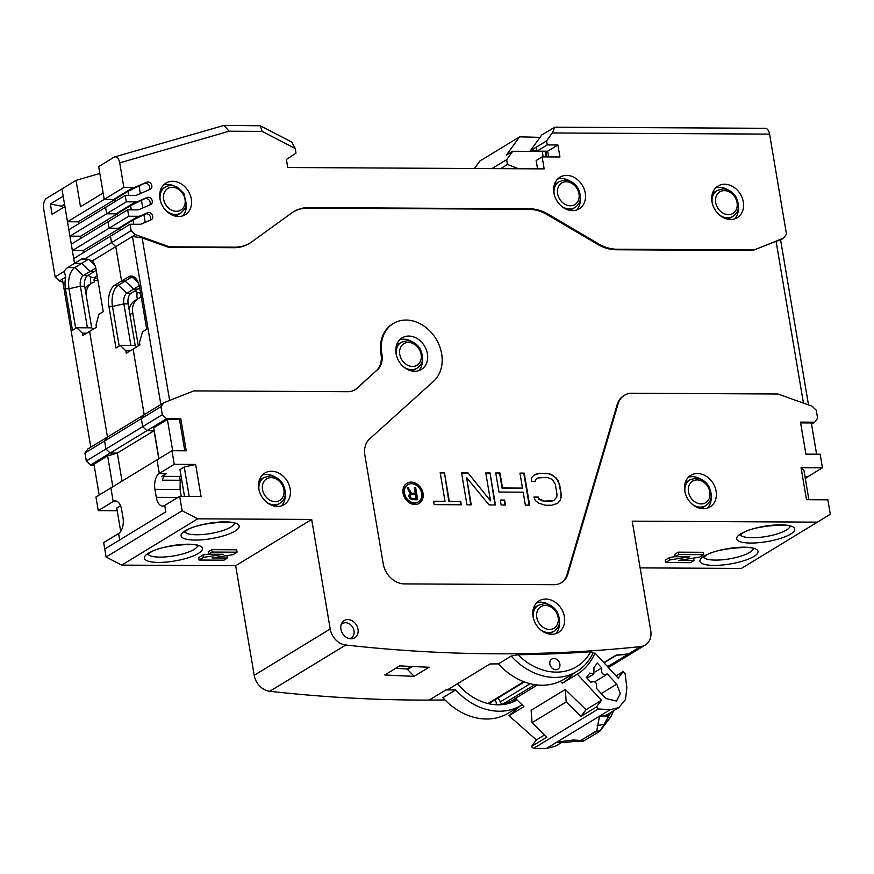 <?xml version="1.0" encoding="UTF-8"?>
<svg xmlns="http://www.w3.org/2000/svg" width="874" height="874" viewBox="0 0 874 874"><rect width="100%" height="100%" fill="white"/><g stroke="black" fill="none" stroke-linecap="round" stroke-linejoin="round"><path stroke-width="1.31" d="M604.021 662.82L616.334 655.314L628.067 654.211A16.825 13.536 58.7 0 0 632.874 652.638A16.825 13.536 58.7 0 0 633.836 651.971M607.037 666.086L608.85 665.912A16.825 13.536 58.7 0 0 609.025 665.89L607.638 666.731M608.38 667.539A16.825 13.536 58.7 0 0 608.752 667.321L632.874 652.638M160.368 200.714A15.142 12.181 -121.3 0 1 165.175 187.123L162.608 188.686A15.142 12.181 58.7 0 0 160.401 190.521M174.56 215.911A15.142 12.181 58.7 0 0 178.362 214.556L180.929 212.994A15.142 12.181 -121.3 0 1 169.217 212.764A15.142 12.181 -121.3 0 1 164.552 208.995M727.485 219.101A15.142 12.181 58.7 0 0 730.402 217.91L732.969 216.348A15.142 12.181 -121.3 0 1 727.529 217.812A15.142 12.181 -121.3 0 1 719.684 215.135M712.19 202.834A15.142 12.181 -121.3 0 1 717.215 190.477L714.648 192.04A15.142 12.181 58.7 0 0 712.255 194.083M569.433 210.252A15.142 12.181 58.7 0 0 572.35 209.072L574.906 207.509A15.142 12.181 -121.3 0 1 569.466 208.973A15.142 12.181 -121.3 0 1 561.621 206.297M554.127 193.984A15.142 12.181 -121.3 0 1 559.152 181.628L556.596 183.19A15.142 12.181 58.7 0 0 554.192 185.233M411.578 370.915A15.142 12.181 58.7 0 0 414.494 369.724L417.051 368.173A15.142 12.181 -121.3 0 1 411.61 369.636A15.142 12.181 -121.3 0 1 403.766 366.96M396.272 354.647A15.142 12.181 -121.3 0 1 401.297 342.291L398.741 343.853A15.142 12.181 58.7 0 0 396.348 345.896M274.316 506.101A15.142 12.181 58.7 0 0 277.233 504.921L279.8 503.358A15.142 12.181 -121.3 0 1 274.36 504.822A15.142 12.181 -121.3 0 1 266.515 502.146M259.021 489.833A15.142 12.181 -121.3 0 1 264.046 477.477L261.479 479.039A15.142 12.181 58.7 0 0 259.086 481.082M548.566 633.901A15.142 12.181 58.7 0 0 551.483 632.71L554.05 631.148A15.142 12.181 -121.3 0 1 548.61 632.623A15.142 12.181 -121.3 0 1 540.766 629.946M533.271 617.634A15.142 12.181 -121.3 0 1 538.297 605.278L535.729 606.84A15.142 12.181 58.7 0 0 533.337 608.883M700.271 508.384A15.142 12.181 58.7 0 0 703.188 507.193L705.744 505.642A15.142 12.181 -121.3 0 1 700.303 507.106A15.142 12.181 -121.3 0 1 692.47 504.429M684.976 492.117A15.142 12.181 -121.3 0 1 689.99 479.76L687.434 481.323A15.142 12.181 58.7 0 0 685.041 483.366M341.1 624.801A8.412 6.774 -121.3 0 1 342.521 623.555A8.412 6.774 -121.3 0 1 354.014 630.777A8.412 6.774 -121.3 0 1 351.272 637.933A8.412 6.774 -121.3 0 1 349.513 638.621M546.25 156.905L545.485 152.382A6.73 1.781 170.4 0 0 542.262 151.421L512.732 151.268L506.33 155.168L519.593 136.847L479.881 161.024L474.462 168.518M512.732 151.268L506.647 159.658L491.953 168.606M540.056 137.371L519.593 136.847M518.533 168.748L507.466 164.465L500.584 168.649M507.466 164.465L506.647 159.658M584.072 740.715L581.166 740.595L582.313 741.48M599.138 731.604L596.767 730.686L599.531 716.145L556.825 742.146L573.519 739.994L580.653 740.496A2.655 1.824 119.1 0 0 581.833 741.436A2.655 1.824 119.1 0 0 582.095 741.436M611.319 715.926L600.46 730.413A2.655 1.442 -170.3 0 1 596.767 730.686L580.653 740.496L596.778 731.09M612.215 713.523L611.068 716.374A2.655 2.36 159.1 0 0 611.374 715.817L613.406 710.912M600.46 730.413L611.057 712.343M611.068 716.374L611.024 716.516A1.682 0.95 37.1 0 1 610.97 716.593L611.374 715.817M599.63 731.407L582.925 741.392M609.943 713.818C607.954 716.636 604.48 717.412 599.531 716.145L610.128 709.688L598.319 708.967L533.49 748.428L546.217 748.603L555.503 746.167L561.042 742.791M581.002 716.363L586.028 709.721L565.292 689.488L566.199 701.909L581.002 716.363L596.461 706.957L601.476 700.314L577.31 674.127C585.143 669.353 591.032 662.306 594.954 652.987L618.213 678.191L623.228 671.549L625.085 673.559L626.866 687.565L625.522 699.462L618.879 707.579L608.544 713.872A23.565 18.955 -121.3 0 1 599.531 716.145M616.399 701.035L605.857 698.523L596.429 688.308C597.281 682.736 595.423 680.726 590.879 682.288L586.443 677.481L589.786 673.056L593.894 673.996L593.97 667.528L597.324 663.104L601.76 667.911C600.908 673.483 602.765 675.482 607.31 673.92L616.738 684.145L620.322 693.563L616.531 700.959M618.879 707.579L610.128 709.688M596.461 706.957L598.319 708.967M607.31 673.92L606.578 674.586M590.879 682.288L591.611 681.633M601.476 700.314L586.028 709.721M533.49 748.428L531.381 746.571L546.84 737.164L532.037 722.711L531.13 710.289L565.292 689.488M566.199 701.909L532.037 722.711M544.578 734.958L536.407 739.939L508.985 715.73L523.93 706.629L515.442 698.348L537.412 684.976M560.332 681.25L562.364 683.228L577.31 674.127M531.381 746.571L536.407 739.939M520.106 705.995L508.985 715.73M623.228 671.549L616.094 675.897M562.364 683.228A63.955 51.435 58.7 0 0 573.257 673.646M497.776 698.108A6.73 5.419 58.7 0 1 500.289 701.931A2.524 2.032 58.7 0 0 503.162 703.931A52.593 42.302 58.7 0 0 513.311 699.801L515.54 698.435M595.281 671.855L601.76 667.911M582.335 741.48L575.748 741.316L562.386 742.671L556.825 742.146L546.217 748.603M490.019 663.923L447.313 689.947A1809.136 1455.144 -121.3 0 1 445.838 689.947L429.189 700.085A1809.136 1455.144 58.7 0 0 444.997 699.954M235.663 565.718L254.203 675.296L330.208 629.007L311.679 519.44L235.663 565.718L121.694 565.117L106.104 557.033L104.749 549.036L165.809 511.847L164.727 505.445L165.809 511.847L104.749 549.036L103.667 542.634L118.613 533.533L119.694 539.935L118.613 533.533A12.618 6.719 90.3 0 0 122.983 517.627L121.628 509.618A12.618 6.719 90.3 0 0 115.292 500.9A12.618 6.719 90.3 0 0 113.194 501.512L117.389 501.545L113.194 501.512L98.249 510.613L95.943 497.011L110.9 487.911L113.194 501.512L110.9 487.911L157.014 459.833L159.319 473.435A12.618 6.719 90.3 0 0 154.938 489.342L180.066 489.473L180.197 480.274L162.389 480.176A12.618 6.719 -89.7 0 1 166.442 473.479L159.319 473.435L157.014 459.833L171.96 450.733L174.265 464.334L159.319 473.435L166.442 473.479L161.745 476.33M117.214 510.722L98.249 510.613M67.702 267.52L74.825 267.553A16.825 8.958 -89.7 0 0 68.991 288.759L80.386 286.202A8.412 4.479 90.3 0 1 83.303 275.594L74.825 267.553L81.664 263.402L74.541 263.358L67.702 267.52A16.825 8.958 90.3 0 0 64.25 271.388L65.725 277.091A16.825 8.958 -89.7 0 0 65.43 288.748L72.466 330.361L76.737 327.761L82.364 333.158L82.768 335.561L89.607 331.399L107.469 437.033L104.585 441.02L105.94 449.017L86.297 460.98L90.535 465.001L94.086 465.023M86.297 460.98L84.942 452.983L87.826 448.996L107.469 437.033L89.607 331.399L96.435 327.237L96.031 324.844L98.948 314.236L103.219 311.636L96.184 270.022A16.825 8.958 90.3 0 0 92.371 260.867L115.772 246.621L121.595 281.035L115.772 246.621L111.533 242.601L115.772 246.621L132.433 236.483L160.849 404.531L144.199 414.68L141.315 418.657L142.67 426.665L146.908 430.685L154.032 430.718L117.302 453.082L110.179 453.038L90.535 465.001M112.833 486.731L107.622 455.911L117.302 453.082L122.043 481.126L117.302 453.082L110.179 453.038L105.94 449.017L104.585 441.02L84.942 452.983M120.568 505.784L116.766 508.089L120.71 531.425M517.08 699.954A54.691 43.995 -121.3 0 1 457.539 683.719M515.868 698.763A54.691 43.995 -121.3 0 1 512.426 702.193M445.838 689.947A1809.136 1455.144 58.7 0 0 455.715 689.881M455.725 689.957A61.431 49.403 58.7 0 0 521.319 705.263A61.431 49.403 58.7 0 0 522.051 704.805M521.319 705.263L508.504 713.064A61.431 49.403 58.7 0 1 442.856 697.681L455.693 689.903M128.839 195.448L128.128 191.253L114.887 199.316L115.259 201.49L114.909 199.447L104.225 199.392L67.495 221.756L61.945 188.937L46.573 198.3C44.006 200.365 43.044 203.981 43.7 209.148L55.16 276.916L59.399 280.936L62.906 282.193M114.887 199.316A8.412 6.774 -121.3 0 1 113.653 199.436L104.225 199.381L103.143 192.979L80.506 206.767L76.038 180.35L61.945 188.937L63.179 196.191L50.364 203.992L52.112 214.338L64.927 206.537L74.541 263.358L73.722 258.562L110.452 236.198L111.533 242.601L85.368 258.529A16.825 8.958 90.3 0 0 84.166 258.376A16.825 8.958 90.3 0 0 81.369 259.196L88.296 259.239M64.25 271.388L55.16 276.916M64.698 205.215L61.409 206.166L50.364 203.992M81.369 259.196L74.541 263.358L81.664 263.402L90.131 271.443L94.414 271.464L90.131 271.443L95.758 268.012M90.82 447.182L62.393 279.123L65.725 277.091M86.646 333.202L82.364 333.158M96.238 270.35L87.575 275.616A8.412 4.479 -89.7 0 0 84.658 286.224L91.704 327.837L93.157 329.236M87.575 275.616L83.303 275.594L90.131 271.443L81.664 263.402L88.427 259.272M84.658 286.224L80.386 286.202L87.422 327.816L91.704 327.837M75.699 328.395L68.991 288.759L65.43 288.748M76.737 327.761L87.422 327.816M62.393 279.123L59.399 280.936M64.545 204.254L61.409 206.166M494.924 699.845A5.889 4.741 -121.3 0 1 496.235 702.882A5.889 4.741 -121.3 0 1 496.257 704.761M502.058 703.854A12.618 10.149 -121.3 0 1 502.113 704.641M107.622 455.911L93.955 464.236L99.166 495.055M158.948 458.653L153.737 427.834L158.773 458.763L154.032 430.718L146.908 430.685L142.67 426.665L141.315 418.657L144.199 414.68L133.099 349.054L144.199 414.68L107.469 437.033L104.585 441.02L160.958 406.694L162.313 414.702L166.552 418.722L110.179 453.038L105.94 449.017L162.313 414.702M311.679 519.44L197.71 518.828L182.12 510.755L179.673 496.345L164.727 505.445A12.618 6.719 90.3 0 1 162.63 506.068A12.618 6.719 90.3 0 1 156.293 497.339L154.938 489.342M180.066 489.473L181.224 496.356M163.864 476.341L179.552 476.428L180.197 480.274M180.153 480.46A25.248 6.664 170.4 0 0 181.858 480.766M139.731 288.005L137.906 289.108L133.635 289.086L126.796 293.249L118.318 285.208A16.825 8.958 -89.7 0 0 112.484 306.413L123.879 303.857A8.412 4.479 90.3 0 1 126.796 293.249L131.067 293.271A8.412 4.479 -89.7 0 0 128.15 303.879L135.197 345.492L136.65 346.891M133.001 276.392A16.825 8.958 -89.7 0 0 131.985 276.894L125.157 281.046L133.635 289.086L125.157 281.046L121.595 281.035L125.157 281.046L118.318 285.208L114.756 285.186L128.423 276.872A16.825 8.958 90.3 0 1 131.22 276.042A16.825 8.958 90.3 0 1 139.676 287.677L146.712 329.29L142.44 331.891L139.523 342.488L139.927 344.891L126.26 353.216L125.856 350.813L120.23 345.405L135.197 345.492M133.711 224.257L133.001 220.062L119.76 228.125L120.131 230.299L119.782 228.256L109.097 228.201L72.367 250.565L71.286 244.163L108.015 221.799L109.097 228.201M131.275 209.847L130.565 205.663L117.324 213.726L117.695 215.9L117.345 213.846L106.661 213.791L69.931 236.155L68.849 229.753L105.579 207.389L106.661 213.791L105.579 207.389L125.222 195.426L126.304 201.828L135.732 201.883A8.412 6.774 58.7 0 0 138.092 201.413L147.193 197.458L141.49 200.31L142.779 207.968M120.23 345.405L115.969 348.005L108.922 306.392A16.825 8.958 90.3 0 1 114.756 285.186M67.495 221.756L78.179 221.81L78.529 223.864M69.931 236.155L80.616 236.209L80.965 238.263M72.367 250.565L83.052 250.62L83.401 252.673M99.844 173.467L76.038 180.35M78.179 221.81L114.909 199.447M80.616 236.209L117.345 213.846M83.052 250.62L119.782 228.256M92.371 260.867L85.368 258.529M139.261 285.667L133.635 289.086L137.906 289.108L131.067 293.271M125.856 350.813L130.171 350.835M130.914 345.47L123.879 303.857L128.15 303.879M119.192 346.049L112.484 306.413L108.922 306.392M85.029 288.42A16.825 13.536 -121.3 0 1 88.405 285.23L91.825 283.143A16.825 13.536 58.7 0 1 94.392 282.007L94.119 280.401A1.682 0.896 90.3 0 1 94.709 278.282L95.769 277.637L94.348 277.626A10.936 8.795 -121.3 0 1 88.132 275.277M90.798 276.872A8.412 4.479 -89.7 0 0 90.699 282.488L90.907 283.7M91.825 283.143A16.825 13.536 58.7 0 0 86.078 294.571M140.583 293.063A10.936 8.795 -121.3 0 1 134.869 290.966M137.218 292.309A8.412 4.479 -89.7 0 0 137.12 297.925L137.316 299.137M140.769 294.123A1.682 0.896 90.3 0 0 140.528 295.838L140.801 297.444A16.825 13.536 58.7 0 0 138.234 298.58A16.825 13.536 58.7 0 0 132.739 312.881L129.964 314.574M129.188 309.986A16.825 13.536 -121.3 0 1 134.815 300.667L138.234 298.58M138.321 345.875L132.739 312.881M561.01 582.914A21.042 16.923 58.7 0 0 567.008 574.546L617.208 404.465A21.042 16.923 -121.3 0 1 623.632 395.791L624.484 395.267A21.042 16.923 58.7 0 1 632.044 393.234L777.947 394.01L812.022 406.192L816.261 410.201L817.616 418.209L814.732 422.197L800.486 422.12L805.904 454.13L820.151 454.207L822.445 467.808L807.5 476.909A12.618 6.719 -89.7 0 0 805.402 479.018M807.5 476.909L805.041 476.898L807.5 476.909M800.617 422.907L811.312 422.961L816.6 454.185M330.208 629.007A16.825 13.536 58.7 0 0 345.787 645.012A1809.136 1455.144 58.7 0 0 640.566 646.596A16.825 13.536 58.7 0 0 645.252 645.023A16.825 13.536 58.7 0 0 650.748 630.733L632.208 521.155L817.409 522.149L830.3 514.229L827.864 499.819L806.494 499.709L801.076 467.688L822.445 467.808M179.673 496.345L201.042 496.465L195.634 464.455L174.265 464.334M171.96 450.733L186.206 450.809L180.798 418.799L166.552 418.722M377.076 370.281A21.042 16.923 58.7 0 0 381.862 353.752A35.342 28.427 -121.3 0 1 393.355 323.489L392.502 324.003A35.342 28.427 58.7 0 0 381.009 354.298A21.042 16.923 -121.3 0 1 376.224 370.794L357.248 388.143A21.042 16.923 -121.3 0 1 355.205 389.673A21.042 16.923 -121.3 0 1 347.644 391.705L193.864 390.886L163.842 402.717L160.958 406.694M393.355 323.489A35.342 28.427 -121.3 0 1 434.564 336.654A35.342 28.427 -121.3 0 1 433.559 381.293L369.691 438.857A21.042 16.923 -121.3 0 0 364.862 455.212L383.227 563.796A21.042 16.923 -121.3 0 0 404.422 583.898L553.865 584.706A21.042 16.923 -121.3 0 0 561.436 582.663A21.042 16.923 -121.3 0 0 567.86 574.021L567.008 574.546M624.484 395.267A21.042 16.923 58.7 0 0 618.06 403.93L567.86 574.021M427.408 353.752A18.507 14.891 -121.3 0 1 421.366 369.483A18.507 14.891 -121.3 0 1 396.064 353.588A18.507 14.891 -121.3 0 1 402.116 337.856A18.507 14.891 -121.3 0 1 427.408 353.752M290.157 488.937A18.507 14.891 -121.3 0 1 284.116 504.669A18.507 14.891 -121.3 0 1 258.813 488.774A18.507 14.891 -121.3 0 1 264.855 473.042A18.507 14.891 -121.3 0 1 290.157 488.937M564.407 616.738A18.507 14.891 -121.3 0 1 558.366 632.47A18.507 14.891 -121.3 0 1 533.064 616.574A18.507 14.891 -121.3 0 1 539.105 600.842A18.507 14.891 -121.3 0 1 564.407 616.738M716.101 491.221A18.507 14.891 -121.3 0 1 710.059 506.953A18.507 14.891 -121.3 0 1 684.768 491.057A18.507 14.891 -121.3 0 1 690.81 475.325A18.507 14.891 -121.3 0 1 716.101 491.221M358.001 629.225A10.095 8.117 -121.3 0 1 354.702 637.801A10.095 8.117 -121.3 0 1 340.904 629.138A10.095 8.117 -121.3 0 1 344.203 620.551A10.095 8.117 -121.3 0 1 358.001 629.225M817.409 522.149L741.392 568.428L640.118 567.892M801.076 467.688L803.938 470.332L808.898 499.72M814.732 422.197L811.52 424.152M803.446 403.122L776.079 241.279L752.722 250.488L616.246 249.756A42.072 33.846 -121.3 0 1 597.532 244.294L547.419 214.764A42.072 33.846 58.7 0 0 528.704 209.301L307.899 208.121A42.072 33.846 58.7 0 0 293.216 211.945M354.778 389.924A21.042 16.923 58.7 0 0 356.395 388.668L376.224 370.794M147.193 197.458A3.955 3.179 58.7 0 1 151.759 199.534A3.955 3.179 58.7 0 1 150.994 204.374A3.955 3.179 58.7 0 1 150.678 204.538L139.447 209.41A8.412 6.774 -121.3 0 1 137.087 209.88L127.659 209.826L128.74 216.228L138.168 216.282A8.412 6.774 58.7 0 0 140.528 215.812L147.64 212.732A3.955 3.179 58.7 0 1 152.207 214.807A3.955 3.179 58.7 0 1 151.442 219.647A3.955 3.179 58.7 0 1 151.126 219.811L141.883 223.82A8.412 6.774 -121.3 0 1 139.523 224.29L130.095 224.236L131.176 230.638L135.415 234.658L169.501 246.829L234.745 247.178A42.072 33.846 58.7 0 0 249.866 243.103L249.003 243.627A42.072 33.846 -121.3 0 1 233.893 247.703L168.649 247.353L142.134 237.881L169.632 400.434M495.733 472.976L498.967 492.051L523.176 492.182L525.372 505.117L529.644 505.139L524.225 473.129L519.954 473.107L522.488 488.096L502.539 487.987L500.004 472.998L495.733 472.976M537.86 477.969L547.004 477.335L552.335 479.411L555.274 484.185L557 494.4L556.749 497.12L553.766 500.507L544.622 501.141L539.291 499.065L538.231 497.022L533.959 497L535.249 500.409L538.559 503.151L545.31 505.227L551.723 505.259L557.787 503.249L560.179 500.54L561.272 494.422L559.546 484.207L556.377 478.067L549.986 473.948L539.903 473.216L533.828 475.227L531.447 477.936L531.305 481.334L535.587 481.356L535.522 479.575L537.86 477.969L535.948 479.323M466.629 477.586L489.047 504.921L495.449 504.954L490.041 472.943L485.769 472.921L490.489 500.846L467.961 472.834L461.548 472.79L466.956 504.811L471.239 504.833L466.629 477.586L470.758 504.822M434.192 504.626L461.264 504.779L460.685 501.37L449.291 501.305L444.451 472.703L440.179 472.681L445.019 501.283L433.624 501.228L434.192 504.626M423.038 493.373A11.777 9.472 -121.3 0 1 419.192 503.391A11.777 9.472 -121.3 0 1 403.1 493.275A11.777 9.472 -121.3 0 1 406.945 483.256A11.777 9.472 -121.3 0 1 423.038 493.373M504.593 500.07L500.31 500.048L501.152 504.986L505.423 505.008L504.593 500.07L504.954 505.008M808.516 404.935L780.613 239.946L776.079 241.279M780.613 239.946L783.607 238.132L786.491 234.145L769.568 134.115L552.313 132.946L546.545 140.911L547.222 144.92L536.975 151.158L536.297 147.16L530.321 150.798L536.92 150.831M752.722 250.488L783.607 238.132M114.942 156.85L224.039 125.397L260.343 125.79L291.796 142.08L295.193 148.504L295.991 153.168L286.388 159.505L287.743 167.513L544.163 168.89L542.131 156.883L559.939 156.981L557.907 144.975L547.222 144.92M249.866 243.103A42.072 33.846 58.7 0 0 251.646 241.923L291.85 212.863A42.072 33.846 -121.3 0 1 293.642 211.683A42.072 33.846 -121.3 0 1 308.751 207.608L529.568 208.788A42.072 33.846 -121.3 0 1 548.282 214.239L598.384 243.78A42.072 33.846 58.7 0 0 617.099 249.232L753.585 249.964M224.039 125.397L229.097 131.22L119.716 162.859L123.868 187.418L133.296 187.473A8.412 6.774 58.7 0 0 135.656 187.003L146.745 182.196A3.955 3.179 58.7 0 1 151.322 184.272A3.955 3.179 58.7 0 1 150.547 189.112A3.955 3.179 58.7 0 1 150.23 189.276L137.01 195.011A8.412 6.774 -121.3 0 1 134.651 195.481L125.222 195.426M191.297 198.977A18.507 14.891 -121.3 0 1 185.255 214.709A18.507 14.891 -121.3 0 1 159.953 198.813A18.507 14.891 -121.3 0 1 165.994 183.081A18.507 14.891 -121.3 0 1 191.297 198.977M743.326 201.938A18.507 14.891 -121.3 0 1 737.274 217.659A18.507 14.891 -121.3 0 1 711.982 201.763A18.507 14.891 -121.3 0 1 718.024 186.042A18.507 14.891 -121.3 0 1 743.326 201.938M585.263 193.088A18.507 14.891 -121.3 0 1 579.222 208.82A18.507 14.891 -121.3 0 1 553.919 192.925A18.507 14.891 -121.3 0 1 559.961 177.193A18.507 14.891 -121.3 0 1 585.263 193.088M537.565 168.857L536.155 160.521L542.131 156.883M119.716 162.859C118.667 157.932 116.777 156.053 114.046 157.211L98.675 166.573L104.225 199.381L123.868 187.418M117.324 213.726A8.412 6.774 -121.3 0 1 116.089 213.835L106.661 213.791L126.304 201.828M119.76 228.125A8.412 6.774 -121.3 0 1 118.525 228.245L109.097 228.19L108.015 221.788L127.659 209.826M131.176 230.638L111.533 242.601L110.452 236.198L130.095 224.236M395.594 668.381A1801.565 1449.048 58.7 0 0 407.011 668.894L411.009 666.458M429.189 700.085A1809.136 1455.144 -121.3 0 1 269.771 691.29A16.825 13.536 -121.3 0 1 254.203 675.296M498.388 663.879A1809.136 1455.144 -121.3 0 1 490.052 663.945M590.649 651.796L593.129 652.78A61.431 49.403 -121.3 0 1 576.84 671.461L564.025 679.262A61.431 49.403 -121.3 0 1 498.388 663.901L511.181 656.079L517.987 654.735A57.214 46.027 58.7 0 0 590.649 651.796A1809.136 1455.144 -121.3 0 1 517.987 654.735M645.252 645.023L633.289 652.31A16.825 13.536 -121.3 0 1 628.603 653.872A1809.136 1455.144 -121.3 0 1 616.061 655.129L603.814 662.59M414.123 676.323L429.079 667.223A1809.136 1455.144 58.7 0 1 399.735 665.857L384.789 674.957A1809.136 1455.144 -121.3 0 0 414.123 676.323L407.011 668.894M576.84 671.461A61.431 49.403 -121.3 0 1 511.181 656.079M559.863 664.142A5.889 4.741 -121.3 0 1 557.94 669.145A5.889 4.741 -121.3 0 1 549.888 664.087A5.889 4.741 -121.3 0 1 551.811 659.083A5.889 4.741 -121.3 0 1 559.863 664.142M555.602 633.705A18.507 14.891 58.7 0 0 559.513 621.829M549.091 604.71A18.507 14.891 58.7 0 0 536.745 602.732M576.458 210.055A18.507 14.891 58.7 0 0 580.369 198.18M569.946 181.06A18.507 14.891 58.7 0 0 557.601 179.083M418.602 370.718A18.507 14.891 58.7 0 0 422.524 358.843M412.091 341.723A18.507 14.891 58.7 0 0 399.746 339.746M555.001 127.178L765.34 128.303A8.412 4.479 90.3 0 1 769.568 134.115M530.321 150.798L541.858 134.869L554.881 127.156L552.313 132.946M536.297 147.16L546.545 140.911M557.907 144.975L547.659 151.213L536.975 151.158M547.659 151.213L548.621 156.916M734.521 218.904A18.507 14.891 58.7 0 0 738.432 207.018M728.009 189.898A18.507 14.891 58.7 0 0 715.664 187.921M694.065 560.518L690.536 562.67L665.617 562.528L669.921 559.906L689.815 556.793L675.165 556.716L674.761 554.313L678.29 552.16L703.22 552.302L703.625 554.695L699.593 557.153L678.552 560.442L694.065 560.518L693.421 558.125M665.617 562.528L665.201 560.136L669.517 557.503L675.154 556.629M678.29 552.16L678.694 554.564L703.625 554.695M669.921 559.906L669.517 557.503M675.165 556.716L678.694 554.564M707.306 508.187A18.507 14.891 58.7 0 0 711.217 496.312M700.795 479.192A18.507 14.891 58.7 0 0 688.439 477.215M197.71 518.828L121.694 565.117M227.513 558.027L223.995 560.168L199.064 560.037L203.369 557.404L223.263 554.291L208.613 554.214L208.209 551.811L211.737 549.67L236.668 549.801L237.073 552.204L233.041 554.662L212 557.94L227.513 558.027L226.869 555.624M199.064 560.037L198.649 557.634L202.965 555.012L208.602 554.127M182.12 510.755L106.104 557.033M172.681 450.733L167.404 419.509L179.509 419.575L184.796 450.798M153.737 427.834L167.404 419.509M180.798 418.799L179.509 419.575M184.49 496.366L179.968 469.611L184.239 467.011L195.634 464.455M180.984 475.62A25.248 6.664 170.4 0 0 179.552 476.428M189.21 496.399L184.239 467.011M160.849 404.531L163.842 402.717M142.134 237.881L132.433 236.483L135.415 234.658M169.501 246.829L168.649 247.353M133.001 220.062L143.926 214.72L145.215 222.367M147.64 212.732L143.926 214.72M145.51 214.032A3.955 3.179 -121.3 0 1 149.749 215.583A3.955 3.179 -121.3 0 1 150.033 220.281M128.74 216.228L109.097 228.19M130.565 205.663L141.49 200.31M145.062 198.759A3.955 3.179 -121.3 0 1 149.301 200.321A3.955 3.179 -121.3 0 1 149.585 205.008M128.128 191.253L139.053 185.911L140.343 193.558M146.745 182.196L139.053 185.911M144.614 183.496A3.955 3.179 -121.3 0 1 148.853 185.048A3.955 3.179 -121.3 0 1 149.137 189.745M114.734 156.905L114.046 157.211M260.343 125.79L262.156 131.395L229.097 131.22M281.352 505.904A18.507 14.891 58.7 0 0 285.263 494.029M274.84 476.909A18.507 14.891 58.7 0 0 262.495 474.932M211.737 549.67L212.142 552.062L237.073 552.204M203.369 557.404L202.965 555.012M208.613 554.214L212.142 552.062M412.353 666.523L407.142 669.692M182.491 215.944A18.507 14.891 58.7 0 0 186.381 203.784M174.046 185.922A18.507 14.891 58.7 0 0 163.635 184.971M495.776 473.238L499.578 473.26L502.113 488.249L522.488 488.096M519.997 473.369L523.799 473.391L529.174 505.139M536.45 473.872L533.763 475.303M539.903 473.216L536.024 474.134M546.305 473.249L539.476 473.479M549.986 473.948L545.879 473.511M553.067 475.325L549.56 474.211M556.377 478.067L552.641 475.587M558.257 480.798L555.951 478.329M559.546 484.207L557.831 481.061M561.272 494.422L559.12 484.469M561.141 497.83L560.846 494.684M560.179 500.54L560.715 498.082M557.426 503.435L559.753 500.802M538.231 497.022L534.058 497.262M539.291 499.065L537.805 497.284M541.662 500.441L538.865 499.327M544.622 501.141L541.225 500.704M551.035 501.173L544.196 501.403M553.766 500.507L550.609 501.436M535.205 481.356L535.522 479.575M467.961 472.834L490.489 500.846M490.041 472.943L494.979 504.954M485.813 473.184L489.615 473.205M461.592 473.063L467.524 473.085M445.019 501.283L433.668 501.49M444.451 472.703L448.865 501.567L460.259 501.632L460.795 504.768M440.223 472.943L444.025 472.965M418.974 503.511A11.777 9.472 58.7 0 0 422.612 493.635A11.777 9.472 58.7 0 0 406.727 483.398M418.1 502.069A10.095 8.117 -121.3 0 1 417.892 502.211A10.095 8.117 -121.3 0 1 404.094 493.537A10.095 8.117 -121.3 0 1 407.393 484.961A10.095 8.117 -121.3 0 1 407.601 484.83M421.618 493.373A10.095 8.117 58.7 0 0 407.819 484.699A10.095 8.117 58.7 0 0 404.52 493.275A10.095 8.117 58.7 0 0 418.318 501.949A10.095 8.117 58.7 0 0 421.618 493.373M408.781 487.703L407.218 487.692L410.223 493.581L408.923 495.11L408.999 496.891L410.19 498.683L412.375 499.72L417.717 499.742L415.685 487.736L414.342 487.736L415.248 493.1L411.042 493.34L408.355 487.965L411.468 493.078M411.042 493.34L415.248 493.1M415.685 487.736L417.237 499.742M414.396 487.998L415.259 487.998M407.36 487.954L408.355 487.965M409.873 495.624L411.283 494.608L415.511 494.629L416.166 498.464L410.791 498.442L409.775 496.388L410.299 495.372L409.775 496.388M410.791 498.442L416.166 498.464M410.212 496.137L411.217 498.18M500.365 500.31L504.167 500.332M608.85 665.912L628.067 654.211M171.14 209.869A12.618 10.149 -121.3 0 1 163.93 193.624A12.618 10.149 -121.3 0 1 177.52 188.686A12.618 10.149 58.7 0 1 177.684 188.784A12.618 10.149 58.7 0 1 184.698 205.019A12.618 10.149 58.7 0 1 171.14 209.869M724.338 190.63A12.618 10.149 -121.3 0 1 737.055 202.692A12.618 10.149 -121.3 0 1 728.403 214.633A12.618 10.149 58.7 0 1 728.228 214.633A12.618 10.149 58.7 0 1 715.675 202.484A12.618 10.149 58.7 0 1 724.338 190.63M566.286 181.781A12.618 10.149 -121.3 0 1 578.992 193.842A12.618 10.149 -121.3 0 1 570.34 205.794A12.618 10.149 58.7 0 1 570.176 205.794A12.618 10.149 58.7 0 1 557.612 193.635A12.618 10.149 58.7 0 1 566.286 181.781M408.431 342.444A12.618 10.149 -121.3 0 1 421.137 354.505A12.618 10.149 -121.3 0 1 412.484 366.457A12.618 10.149 58.7 0 1 412.32 366.457A12.618 10.149 58.7 0 1 399.757 354.298A12.618 10.149 58.7 0 1 408.431 342.444M271.169 477.63A12.618 10.149 -121.3 0 1 283.886 489.691A12.618 10.149 -121.3 0 1 275.234 501.643A12.618 10.149 58.7 0 1 275.059 501.643A12.618 10.149 58.7 0 1 262.506 489.484A12.618 10.149 58.7 0 1 271.169 477.63M545.42 605.431A12.618 10.149 -121.3 0 1 558.136 617.492A12.618 10.149 -121.3 0 1 549.484 629.444A12.618 10.149 58.7 0 1 549.309 629.433A12.618 10.149 58.7 0 1 536.756 617.284A12.618 10.149 58.7 0 1 545.42 605.431M697.124 479.913A12.618 10.149 -121.3 0 1 709.841 491.975A12.618 10.149 -121.3 0 1 701.188 503.927A12.618 10.149 58.7 0 1 701.014 503.927A12.618 10.149 58.7 0 1 688.45 491.767A12.618 10.149 58.7 0 1 697.124 479.913M543.191 156.883L542.262 151.421M546.851 156.905L545.879 151.202M599.848 731.243L610.97 716.593A1.682 0.95 37.1 0 1 610.915 716.658M604.01 724.371L597.226 725.562M534.833 684.637L503.162 703.931M500.289 701.931L530.223 683.708M523.821 681.687L487.954 703.526M616.738 684.145L601.279 693.552M575.693 741.316L573.519 739.994M177.848 497.459L156.293 497.339M88.591 259.327L94.927 265.346M97.178 275.9L94.348 277.626M97.582 278.293L94.709 278.282M94.119 280.401L97.943 280.423M740.387 534.801A25.248 6.664 170.4 0 0 760.172 537.324A25.248 6.664 170.4 0 0 786.403 530.048A25.248 6.664 170.4 0 0 789.91 526.421M295.193 148.504L262.156 131.395M345.787 645.012L269.771 691.29M628.603 653.872L640.566 646.596M790.642 534.069A29.454 7.768 -9.6 0 1 750.766 543.038A29.454 7.768 -9.6 0 1 740.781 533.806A29.454 7.768 -9.6 0 1 780.657 524.837A29.454 7.768 -9.6 0 1 790.642 534.069M753.912 556.432A29.454 7.768 -9.6 0 1 714.036 565.402A29.454 7.768 -9.6 0 1 704.051 556.17A29.454 7.768 -9.6 0 1 743.927 547.2A29.454 7.768 -9.6 0 1 753.912 556.432M703.657 557.164A25.248 6.664 170.4 0 0 723.443 559.677A25.248 6.664 170.4 0 0 749.674 552.412A25.248 6.664 170.4 0 0 750.679 551.756A25.248 6.664 170.4 0 0 753.18 548.785M148.471 553.187A29.454 7.768 -9.6 0 1 188.347 544.218A29.454 7.768 -9.6 0 1 198.322 553.461A29.454 7.768 -9.6 0 1 158.445 562.419A29.454 7.768 -9.6 0 1 148.471 553.187M185.19 530.824A29.454 7.768 -9.6 0 1 225.066 521.865A29.454 7.768 -9.6 0 1 235.051 531.097A29.454 7.768 -9.6 0 1 195.175 540.066A29.454 7.768 -9.6 0 1 185.19 530.824M128.423 276.872L131.985 276.894L138.42 282.99M184.796 531.818A25.248 6.664 170.4 0 0 204.582 534.342A25.248 6.664 170.4 0 0 230.812 527.077A25.248 6.664 170.4 0 0 234.319 523.45M233.893 247.703L234.745 247.178M307.899 208.121L308.751 207.608M529.568 208.788L528.704 209.301M547.419 214.764L548.282 214.239M597.532 244.294L598.384 243.78M617.099 249.232L616.246 249.756M118.525 228.245L138.168 216.282M140.528 215.812L136.475 218.282M116.089 213.835L135.732 201.883M138.092 201.413L134.039 203.871M113.653 199.436L133.296 187.473M135.656 187.003L131.603 189.472M357.248 388.143L356.395 388.668M381.862 353.762L381.009 354.287M618.06 403.93L617.208 404.454M148.077 554.182A25.248 6.664 170.4 0 0 167.852 556.705A25.248 6.664 170.4 0 0 194.094 549.44A25.248 6.664 170.4 0 0 197.59 545.802M180.929 212.994L184.829 208.897L186.348 204.123L183.911 193.515L177.444 187.255C173.041 185.004 168.955 184.96 165.175 187.123M732.969 216.348C736.935 213.573 741.338 208.504 735.941 196.868C732.641 191.777 728.348 189.123 723.071 188.882L717.215 190.477M574.906 207.509C578.883 204.724 583.286 199.654 577.889 188.03C574.589 182.939 570.296 180.273 565.019 180.044L559.152 181.628M417.051 368.173C421.028 365.387 425.43 360.317 420.033 348.682C416.734 343.602 412.441 340.936 407.164 340.707L401.297 342.291M279.8 503.358C283.777 500.584 288.169 495.514 282.783 483.879C279.472 478.788 275.19 476.122 269.902 475.893L264.046 477.477M554.05 631.148C558.027 628.373 562.419 623.304 557.033 611.669C553.723 606.589 549.44 603.923 544.152 603.683L538.297 605.278M705.744 505.642C709.721 502.856 714.124 497.787 708.727 486.163C705.427 481.071 701.134 478.406 695.857 478.176L689.99 479.76M351.272 637.933L349.993 638.697M342.521 623.555L341.242 624.331M488.61 703.69L524.389 681.906M594.823 681.753L606.567 674.597M587.066 678.158L593.828 674.029M590.748 682.146L591.622 681.611M612.696 712.692L613.581 710.813M740.147 534.145L740.027 535.205L742.288 533.402C752.132 525.503 791.931 523.308 790.38 526.694M703.417 556.509L703.308 557.568L705.569 555.755C715.402 547.867 755.212 545.671 753.65 549.047M184.556 531.173L184.447 532.233L186.708 530.42C196.541 522.532 236.351 520.325 234.789 523.712M147.826 553.537L147.717 554.586L149.978 552.783C159.822 544.895 199.622 542.688 198.059 546.075"/></g></svg>
